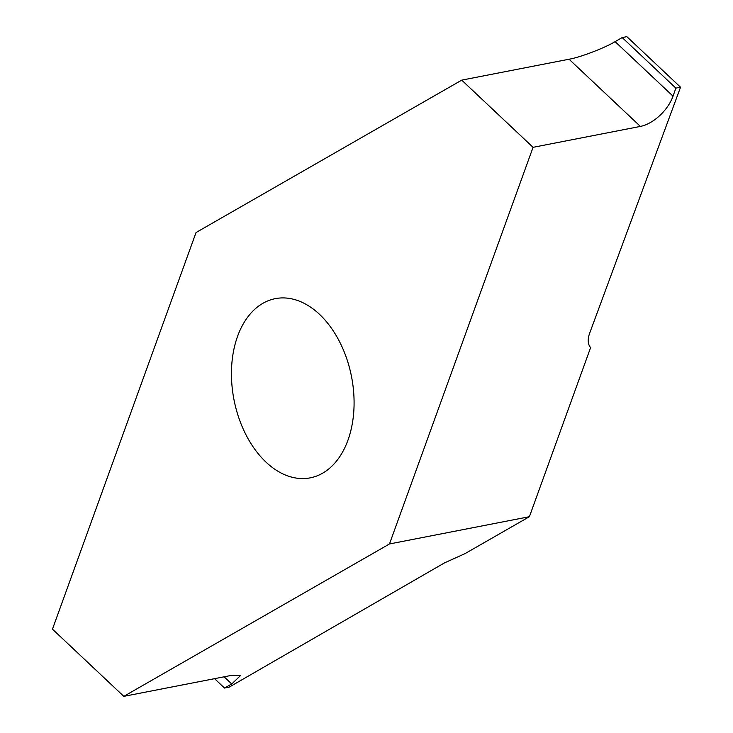 <?xml version="1.0" encoding="UTF-8"?>
<svg xmlns="http://www.w3.org/2000/svg" width="733" height="733" viewBox="0 0 733 733"><rect width="100%" height="100%" fill="white"/><g stroke="black" fill="none" stroke-linecap="round" stroke-linejoin="round"><path stroke-width="1.1" d="M237.584 336.282A91.286 59.895 79 0 1 275.306 298.643A91.286 59.895 79 0 1 339.507 341.605A91.286 59.895 79 0 1 347.946 440.212A91.286 59.895 79 0 1 310.224 477.852A91.286 59.895 79 0 1 246.022 434.88A91.286 59.895 79 0 1 237.584 336.282M224.518 688.049L231.912 683.834L240.699 675.368L231.142 675.441L123.813 696.35L52.464 629.161L196.041 232.535L461.717 80.135L533.065 147.324L389.48 543.959L529.4 516.701L465.052 553.607L444.482 562.898L229.182 687.142L224.518 688.049L214.558 678.666M529.4 516.701L590.615 347.579A25.188 14.037 133.3 0 1 589.699 333.112L680.536 87.209L626.852 36.65L622.189 37.557L614.914 41.754C604.807 47.947 579.583 57.559 569.046 59.226L461.717 80.135M569.046 59.226L640.395 126.415A31.482 17.546 133.3 0 0 672.94 96.389A31.482 17.546 133.3 0 0 673.022 96.17L615.115 41.644M622.189 37.557L675.872 88.116L680.536 87.209M675.872 88.116L673.022 96.17M640.395 126.415L533.065 147.324M389.48 543.959L123.813 696.35M224.133 676.806L231.72 683.944"/></g></svg>
